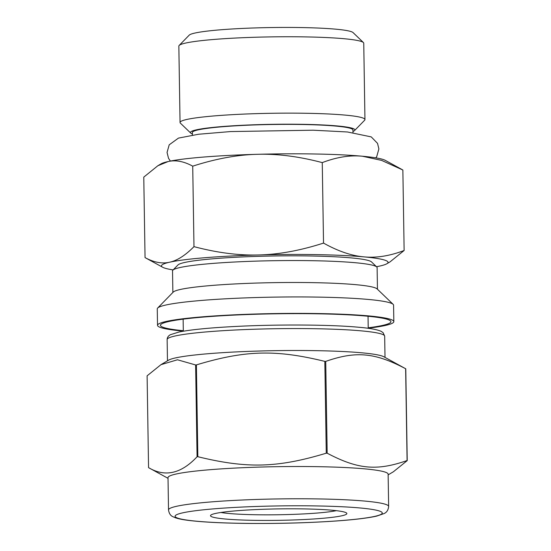 <?xml version="1.0" encoding="UTF-8"?>
<svg xmlns="http://www.w3.org/2000/svg" width="551" height="551" viewBox="0 0 551 551"><rect width="100%" height="100%" fill="white"/><g stroke="black" fill="none" stroke-linecap="round" stroke-linejoin="round"><path stroke-width="0.83" d="M326.268 453.191C277.463 467.902 247.062 468.736 197.837 456.71L196.397 364.9C245.202 350.188 275.603 349.355 324.828 361.38L326.268 453.191A130.559 10.965 -0.9 0 1 327.17 453.204L325.731 361.394C356.015 350.829 374.935 352.564 405.639 368.729L407.086 460.54C376.794 471.105 357.881 469.369 327.17 453.204M160.954 364.672L177.456 359.775L195.633 364.962L197.072 456.772C181.107 473.764 164.935 477.38 148.556 467.634L147.11 375.823L160.954 364.672L168.627 360.14A108.781 9.133 -0.9 0 1 276.106 350.65A108.781 9.133 -0.9 0 1 383.833 356.759L405.639 368.729A130.559 10.965 -0.9 0 1 405.777 368.805L407.223 460.615L393.38 471.773L388.145 474.859M148.556 467.634A130.559 10.965 -0.9 0 0 148.694 467.716L168.021 478.316M183.325 331.103A118.169 9.925 -0.9 0 1 157.524 325.331A118.169 9.925 -0.9 0 1 275.521 313.553A118.169 9.925 -0.9 0 1 393.834 321.619A118.169 9.925 -0.9 0 1 368.226 328.203M183.318 330.703A115.255 9.677 -0.9 0 1 160.83 324.463A115.255 9.677 -0.9 0 1 275.528 313.801A115.255 9.677 -0.9 0 1 390.494 320.854A115.255 9.677 -0.9 0 1 368.22 327.797M195.633 364.962A130.559 10.965 -0.9 0 1 196.397 364.9M324.828 361.38A130.559 10.965 -0.9 0 1 325.731 361.394M157.524 325.331L157.262 308.884A118.169 9.925 -0.9 0 1 157.669 308.037A118.169 9.925 -0.9 0 1 275.266 297.106A118.169 9.925 -0.9 0 1 393.138 304.338A118.169 9.925 -0.9 0 1 393.572 305.171L393.834 321.619M157.669 308.037L173.228 292.099A102.307 8.589 -0.9 0 1 275.039 282.629A102.307 8.589 -0.9 0 1 377.091 288.896L393.138 304.338M172.869 292.464L172.532 270.892A102.307 8.589 -0.9 0 1 172.883 270.162A102.307 8.589 -0.9 0 1 274.694 260.692A102.307 8.589 -0.9 0 1 376.746 266.959A102.307 8.589 -0.9 0 1 377.118 267.676L377.456 289.247M172.883 270.162L177.966 264.955A97.128 8.155 -0.9 0 1 274.618 255.967A97.128 8.155 -0.9 0 1 371.505 261.918L376.746 266.959M168.516 509.895L168.014 477.641A110.076 9.243 -0.9 0 1 277.924 466.669A110.076 9.243 -0.9 0 1 388.131 474.184L388.641 506.438A110.076 9.243 -0.9 0 0 365.272 501.121A110.076 9.243 -0.9 0 0 242.647 499.991A110.076 9.243 -0.9 0 0 168.516 509.895C169.04 513.463 170.555 515.75 173.062 516.755L175.308 517.74C178.524 518.849 183.097 519.758 189.021 520.461C202.988 522.141 222.349 523.126 247.11 523.422C277.959 523.712 307.148 522.933 334.664 521.094C353.818 519.772 367.827 518.105 376.705 516.094L384.095 513.56C386.788 512.354 388.303 509.978 388.641 506.438M197.072 456.772A130.559 10.965 -0.9 0 1 197.837 456.71M336.365 510.667A63 5.29 -0.9 0 1 317.41 513.022A63 5.29 -0.9 0 1 220.903 512.478M320.682 518.47A68.179 5.724 -0.9 0 1 246.297 520.165A68.179 5.724 -0.9 0 1 210.744 515.206A68.179 5.724 -0.9 0 1 278.592 508.897A68.179 5.724 -0.9 0 1 346.607 513.071A68.179 5.724 -0.9 0 1 320.682 518.47M404.131 250.485C389.819 255.953 376.436 258.082 363.984 256.869A113.313 9.512 -0.9 0 1 386.85 263.75L390.08 261.842L404.131 250.485L402.864 170.011L381.547 160.375L362.406 156.229A113.313 9.512 -0.9 0 1 385.232 160.334L402.161 169.618M322.259 162.614C336.571 157.138 349.954 155.01 362.406 156.229A113.313 9.512 -0.9 0 0 257.331 154.308C277.339 153.688 298.979 156.456 322.259 162.614L323.527 243.087C300.46 250.519 278.923 254.472 258.915 254.948C238.907 255.568 217.266 252.799 193.98 246.641C185.336 255.395 177.229 260.582 169.674 262.2C162.111 263.963 153.908 262.428 145.044 257.592L162.683 267.269A113.313 9.512 -0.9 0 1 169.674 262.2A113.313 9.512 -0.9 0 1 258.915 254.948A113.313 9.512 -0.9 0 1 363.984 256.869C351.538 255.795 338.052 251.201 323.527 243.087M192.719 166.168C215.785 158.736 237.323 154.783 257.331 154.308A113.313 9.512 -0.9 0 0 168.089 161.56C175.645 159.797 183.855 161.333 192.719 166.168L193.98 246.641M157.827 165.761L168.089 161.56A113.313 9.512 -0.9 0 0 161.057 163.854L157.827 165.761L143.777 177.119L145.044 257.592M173.124 269.914A113.313 9.512 -0.9 0 1 162.683 267.269M386.85 263.75A113.313 9.512 -0.9 0 1 379.818 266.043A113.313 9.512 -0.9 0 1 376.498 266.718M192.416 135.071L192.375 132.488A80.288 6.743 -0.9 0 1 272.552 124.485A80.288 6.743 -0.9 0 1 352.936 129.96L352.977 132.55M192.402 133.976A82.23 6.901 -0.9 0 1 190.736 133.094A82.23 6.901 -0.9 0 1 272.552 124.319A82.23 6.901 -0.9 0 1 354.596 130.518A82.23 6.901 -0.9 0 1 352.964 131.455M190.736 133.094L180.384 123.135A92.465 7.762 -0.9 0 1 180.046 122.48A92.465 7.762 -0.9 0 1 272.373 113.272A92.465 7.762 -0.9 0 1 364.948 119.581A92.465 7.762 -0.9 0 1 364.631 120.235L354.596 130.518M180.046 122.48L178.848 46.098A92.465 7.762 -0.9 0 1 179.165 45.437A92.465 7.762 -0.9 0 1 271.175 36.883A92.465 7.762 -0.9 0 1 363.412 42.544A92.465 7.762 -0.9 0 1 363.75 43.192L364.948 119.581M179.165 45.437L189.2 35.161A82.23 6.901 -0.9 0 1 271.03 27.55A82.23 6.901 -0.9 0 1 353.06 32.585L363.412 42.544M360.271 507.988A103.602 8.699 -0.9 0 1 293.16 523.009A103.602 8.699 -0.9 0 1 182.615 512.864A103.602 8.699 -0.9 0 1 360.271 507.988M167.47 360.822L167.139 339.561A108.781 9.133 -0.9 0 1 240.394 329.767A108.781 9.133 -0.9 0 1 361.573 330.889A108.781 9.133 -0.9 0 1 384.674 336.144L385.004 357.406M167.139 339.561C167.208 337.446 168.296 335.821 170.411 334.705L178.93 332.033C191.149 329.581 210.661 327.693 237.453 326.364C279.46 324.27 331.323 324.642 358.873 327.266C369.955 328.217 377.401 329.588 381.202 331.365L383.11 332.68L384.674 336.144M368.226 328.306L368.04 316.246M183.325 331.213L183.132 319.153M170.39 161.078L168.523 158.302L167.049 152.448L169.205 144.817L178.455 138.101L198.594 134.244L230.456 131.572L313.126 130.201L347.467 131.978L371.257 136.903L377.538 143.377L378.881 148.942L376.732 156.58L375.816 157.855"/></g></svg>
